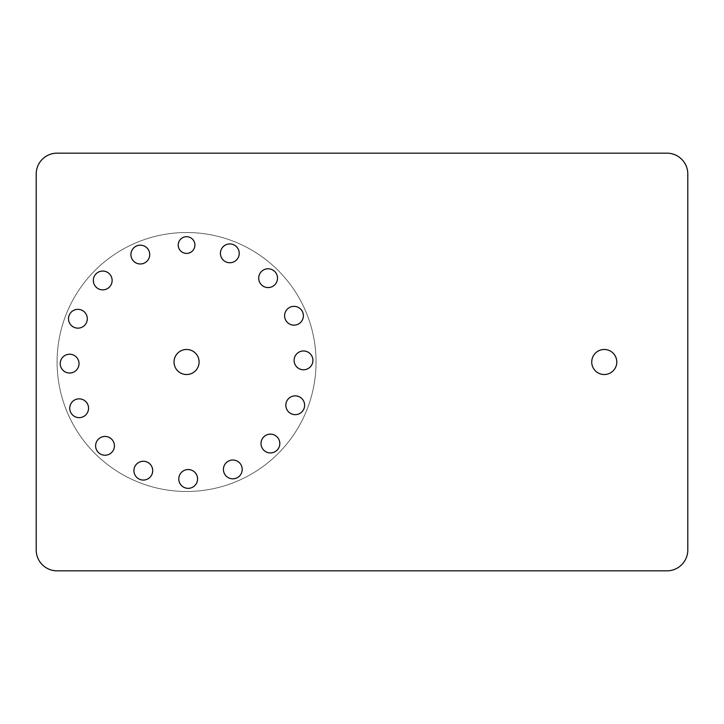 <?xml version="1.0" encoding="UTF-8"?>
<svg xmlns="http://www.w3.org/2000/svg" width="724" height="724" viewBox="0 0 724 724"><rect width="100%" height="100%" fill="white"/><g stroke="black" fill="none" stroke-linecap="round" stroke-linejoin="round"><path stroke-width="0.54" stroke-dasharray="3.62 2.71" d="M593.264 368.009A12.534 12.534 0 0 0 610.269 372.996A12.534 12.534 0 0 0 615.255 355.991A12.534 12.534 0 0 0 598.25 351.004A12.534 12.534 0 0 0 593.264 368.009M57.087 570.847L666.913 570.847A20.887 20.887 0 0 0 687.8 549.959L687.8 174.041A20.887 20.887 0 0 0 666.913 153.153L57.087 153.153A20.887 20.887 0 0 0 36.2 174.041L36.2 549.959A20.887 20.887 0 0 0 57.087 570.847M300.207 299.926A129.487 129.487 0 0 0 124.492 248.368A129.487 129.487 0 0 0 72.934 424.074A129.487 129.487 0 0 0 248.649 475.632A129.487 129.487 0 0 0 300.207 299.926A129.487 129.487 0 0 0 124.492 248.368A129.487 129.487 0 0 0 72.934 424.074A129.487 129.487 0 0 0 248.649 475.632A129.487 129.487 0 0 0 300.207 299.926M175.57 368.009A12.534 12.534 0 0 0 192.575 372.996A12.534 12.534 0 0 0 197.562 355.991A12.534 12.534 0 0 0 180.566 351.004A12.534 12.534 0 0 0 175.57 368.009M193.896 241.038A8.353 8.353 0 0 0 182.566 237.716A8.353 8.353 0 0 0 179.235 249.047A8.353 8.353 0 0 0 190.575 252.377A8.353 8.353 0 0 0 193.896 241.038M142.963 245.563A9.394 9.394 0 0 0 131.297 251.934A9.394 9.394 0 0 0 137.678 263.599A9.394 9.394 0 0 0 149.334 257.228A9.394 9.394 0 0 0 142.963 245.563M101.722 271.111A9.394 9.394 0 0 0 93.387 281.464A9.394 9.394 0 0 0 103.74 289.799A9.394 9.394 0 0 0 112.075 279.446A9.394 9.394 0 0 0 101.722 271.111M73.405 310.496A9.394 9.394 0 0 0 69.658 323.248A9.394 9.394 0 0 0 82.409 326.995A9.394 9.394 0 0 0 86.156 314.243A9.394 9.394 0 0 0 73.405 310.496M62.309 357.728A9.394 9.394 0 0 0 63.73 370.941A9.394 9.394 0 0 0 76.943 369.521A9.394 9.394 0 0 0 75.522 356.298A9.394 9.394 0 0 0 62.309 357.728M70.128 405.603A9.394 9.394 0 0 0 76.5 417.268A9.394 9.394 0 0 0 88.165 410.897A9.394 9.394 0 0 0 81.794 399.232A9.394 9.394 0 0 0 70.128 405.603M95.677 446.844A9.394 9.394 0 0 0 106.03 455.179A9.394 9.394 0 0 0 114.365 444.835A9.394 9.394 0 0 0 104.021 436.491A9.394 9.394 0 0 0 95.677 446.844M135.071 475.17A9.394 9.394 0 0 0 147.823 478.908A9.394 9.394 0 0 0 151.56 466.156A9.394 9.394 0 0 0 138.809 462.41A9.394 9.394 0 0 0 135.071 475.17M182.294 486.266A9.394 9.394 0 0 0 195.507 484.836A9.394 9.394 0 0 0 194.086 471.623A9.394 9.394 0 0 0 180.873 473.044A9.394 9.394 0 0 0 182.294 486.266M230.169 478.437A9.394 9.394 0 0 0 241.834 472.066A9.394 9.394 0 0 0 235.463 460.401A9.394 9.394 0 0 0 223.797 466.772A9.394 9.394 0 0 0 230.169 478.437M271.409 452.889A9.394 9.394 0 0 0 279.754 442.536A9.394 9.394 0 0 0 269.4 434.201A9.394 9.394 0 0 0 261.065 444.554A9.394 9.394 0 0 0 271.409 452.889M299.736 413.504A9.394 9.394 0 0 0 303.474 400.752A9.394 9.394 0 0 0 290.722 397.005A9.394 9.394 0 0 0 286.985 409.757A9.394 9.394 0 0 0 299.736 413.504M310.831 366.272A9.394 9.394 0 0 0 309.41 353.059A9.394 9.394 0 0 0 296.188 354.479A9.394 9.394 0 0 0 297.618 367.702A9.394 9.394 0 0 0 310.831 366.272M303.012 318.397A9.394 9.394 0 0 0 296.632 306.732A9.394 9.394 0 0 0 284.975 313.103A9.394 9.394 0 0 0 291.347 324.768A9.394 9.394 0 0 0 303.012 318.397M238.069 248.83A9.394 9.394 0 0 0 225.318 245.092A9.394 9.394 0 0 0 221.58 257.844A9.394 9.394 0 0 0 234.332 261.59A9.394 9.394 0 0 0 238.069 248.83M277.455 277.156A9.394 9.394 0 0 0 267.111 268.821A9.394 9.394 0 0 0 258.767 279.165A9.394 9.394 0 0 0 269.12 287.509A9.394 9.394 0 0 0 277.455 277.156"/><path stroke-width="1.09" d="M593.264 368.009A12.534 12.534 0 0 0 610.269 372.996A12.534 12.534 0 0 0 615.255 355.991A12.534 12.534 0 0 0 598.25 351.004A12.534 12.534 0 0 0 593.264 368.009M57.087 570.847L666.913 570.847A20.887 20.887 0 0 0 687.8 549.959L687.8 174.041A20.887 20.887 0 0 0 666.913 153.153L57.087 153.153A20.887 20.887 0 0 0 36.2 174.041L36.2 549.959A20.887 20.887 0 0 0 57.087 570.847M197.562 355.991A12.534 12.534 0 0 0 180.566 351.004A12.534 12.534 0 0 0 175.57 368.009A12.534 12.534 0 0 0 192.575 372.996A12.534 12.534 0 0 0 197.562 355.991M193.896 241.038A8.353 8.353 0 0 0 182.566 237.716A8.353 8.353 0 0 0 179.235 249.047A8.353 8.353 0 0 0 190.575 252.377A8.353 8.353 0 0 0 193.896 241.038M277.455 277.156A9.394 9.394 0 0 0 267.111 268.821A9.394 9.394 0 0 0 258.767 279.165A9.394 9.394 0 0 0 269.12 287.509A9.394 9.394 0 0 0 277.455 277.156M238.069 248.83A9.394 9.394 0 0 0 225.318 245.092A9.394 9.394 0 0 0 221.58 257.844A9.394 9.394 0 0 0 234.332 261.59A9.394 9.394 0 0 0 238.069 248.83M303.012 318.397A9.394 9.394 0 0 0 296.632 306.732A9.394 9.394 0 0 0 284.975 313.103A9.394 9.394 0 0 0 291.347 324.768A9.394 9.394 0 0 0 303.012 318.397M310.831 366.272A9.394 9.394 0 0 0 309.41 353.059A9.394 9.394 0 0 0 296.188 354.479A9.394 9.394 0 0 0 297.618 367.702A9.394 9.394 0 0 0 310.831 366.272M299.736 413.504A9.394 9.394 0 0 0 303.474 400.752A9.394 9.394 0 0 0 290.722 397.005A9.394 9.394 0 0 0 286.985 409.757A9.394 9.394 0 0 0 299.736 413.504M271.409 452.889A9.394 9.394 0 0 0 279.754 442.536A9.394 9.394 0 0 0 269.4 434.201A9.394 9.394 0 0 0 261.065 444.554A9.394 9.394 0 0 0 271.409 452.889M230.169 478.437A9.394 9.394 0 0 0 241.834 472.066A9.394 9.394 0 0 0 235.463 460.401A9.394 9.394 0 0 0 223.797 466.772A9.394 9.394 0 0 0 230.169 478.437M182.294 486.266A9.394 9.394 0 0 0 195.507 484.836A9.394 9.394 0 0 0 194.086 471.623A9.394 9.394 0 0 0 180.873 473.044A9.394 9.394 0 0 0 182.294 486.266M135.071 475.17A9.394 9.394 0 0 0 147.823 478.908A9.394 9.394 0 0 0 151.56 466.156A9.394 9.394 0 0 0 138.809 462.41A9.394 9.394 0 0 0 135.071 475.17M95.677 446.844A9.394 9.394 0 0 0 106.03 455.179A9.394 9.394 0 0 0 114.365 444.835A9.394 9.394 0 0 0 104.021 436.491A9.394 9.394 0 0 0 95.677 446.844M70.128 405.603A9.394 9.394 0 0 0 76.5 417.268A9.394 9.394 0 0 0 88.165 410.897A9.394 9.394 0 0 0 81.794 399.232A9.394 9.394 0 0 0 70.128 405.603M62.309 357.728A9.394 9.394 0 0 0 63.73 370.941A9.394 9.394 0 0 0 76.943 369.521A9.394 9.394 0 0 0 75.522 356.298A9.394 9.394 0 0 0 62.309 357.728M73.405 310.496A9.394 9.394 0 0 0 69.658 323.248A9.394 9.394 0 0 0 82.409 326.995A9.394 9.394 0 0 0 86.156 314.243A9.394 9.394 0 0 0 73.405 310.496M101.722 271.111A9.394 9.394 0 0 0 93.387 281.464A9.394 9.394 0 0 0 103.74 289.799A9.394 9.394 0 0 0 112.075 279.446A9.394 9.394 0 0 0 101.722 271.111M142.963 245.563A9.394 9.394 0 0 0 131.297 251.934A9.394 9.394 0 0 0 137.678 263.599A9.394 9.394 0 0 0 149.334 257.228A9.394 9.394 0 0 0 142.963 245.563"/></g></svg>
